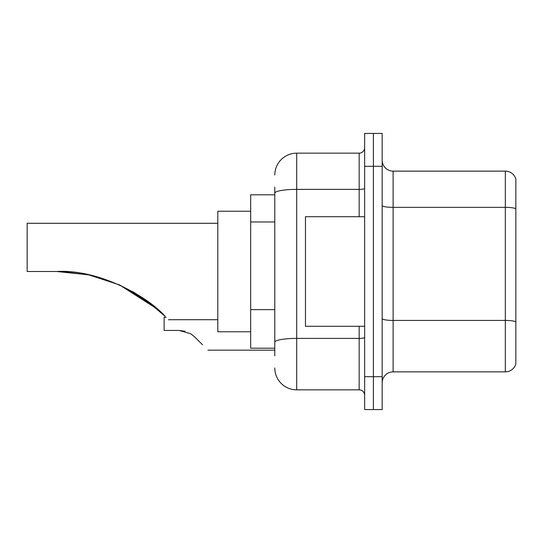 <?xml version="1.0" encoding="UTF-8"?>
<svg xmlns="http://www.w3.org/2000/svg" width="543" height="543" viewBox="0 0 543 543"><rect width="100%" height="100%" fill="white"/><g stroke="black" fill="none" stroke-linecap="round" stroke-linejoin="round"><path stroke-width="0.81" d="M274.785 214.295L274.785 193.186L274.785 194.801L250.683 194.801L250.683 348.199L274.785 348.199M274.785 355.869L274.785 187.131M364.638 376.693L364.638 409.565L373.401 409.565L373.401 376.693L373.401 409.565L382.17 409.565L382.17 376.693L373.401 376.693L373.401 166.307L373.401 376.693L364.638 376.693L364.638 166.307L373.401 166.307L373.401 133.435L373.401 166.307L382.17 166.307L382.17 376.693M382.17 166.307L382.17 133.435L364.638 133.435L364.638 166.307M274.785 175.077A21.917 21.917 0 0 1 296.702 153.16L296.702 389.84L359.161 389.84L359.161 326.289M296.702 153.16L359.161 153.16A5.478 5.478 0 0 0 364.638 147.682M274.785 346.013L274.785 317.288M364.638 395.318A5.478 5.478 0 0 0 359.161 389.84M296.702 389.84A21.917 21.917 0 0 1 274.785 367.923M382.17 382.829A10.955 10.955 0 0 1 393.125 371.867L505.329 371.867L505.329 171.133L393.125 171.133A10.955 10.955 0 0 1 382.17 160.171A10.955 10.955 0 0 0 393.125 171.133L393.125 371.867M515.85 179.02A10.955 10.955 0 0 0 505.329 171.133A10.955 10.955 0 0 1 515.85 179.02L515.85 363.98A10.955 10.955 0 0 1 505.329 371.867M515.85 208.872L515.85 328.04M157.422 309.157L119.636 284.987L146.685 300.632L119.636 284.987L157.422 309.157L119.569 284.953M88.448 274.812L61.515 271.575L88.448 274.812M88.943 274.914L119.263 284.817L88.943 274.914M133.015 291.801L146.162 300.259L133.015 291.801M146.271 300.333L165.221 316.433C169.572 320.784 169.572 320.784 165.221 316.433L146.271 300.333M119.039 284.715L145.096 299.498L119.039 284.715L145.096 299.498L119.039 284.715L145.314 299.655L158.21 309.849M151.348 304.148L132.92 291.747L151.348 304.148L132.92 291.747L151.348 304.148L119.501 284.919M217.811 223.288L27.15 223.288L27.15 271.5L56.743 271.5L88.482 274.819L56.743 271.5C98.215 269.009 147.363 296.05 165.221 316.433M250.683 211.234L217.811 211.234L217.811 331.766L250.683 331.766M60.436 271.541L88.896 274.907M364.638 216.711L305.465 216.711L305.465 326.289L364.638 326.289M166.09 317.302L164.115 317.302L164.115 330.449L179.149 330.449L190.688 333.741L194.645 336.87L202.471 344.696M190.688 333.741L194.645 336.87M185.143 331.284L179.149 330.449M274.785 221.965L250.683 221.965M274.785 309.619L250.683 309.619M364.638 337.447A5.478 0.95 0 0 1 359.161 338.398L296.702 338.398A21.917 3.808 180 0 0 274.785 342.205M274.785 193.186A21.917 3.808 180 0 1 296.702 189.378L359.161 189.378L359.161 153.16M359.161 216.711L359.161 189.378A5.478 0.95 0 0 0 364.638 188.428M515.85 208.716A10.955 1.9 180 0 0 505.329 207.351L393.125 207.351A10.955 1.9 -0 0 1 382.17 205.444M515.85 321.802A10.955 1.9 180 0 0 505.329 320.431L393.125 320.431A10.955 1.9 0 0 1 382.17 318.524M168.5 319.712L217.811 319.712M207.949 350.174L274.785 350.174"/></g></svg>
